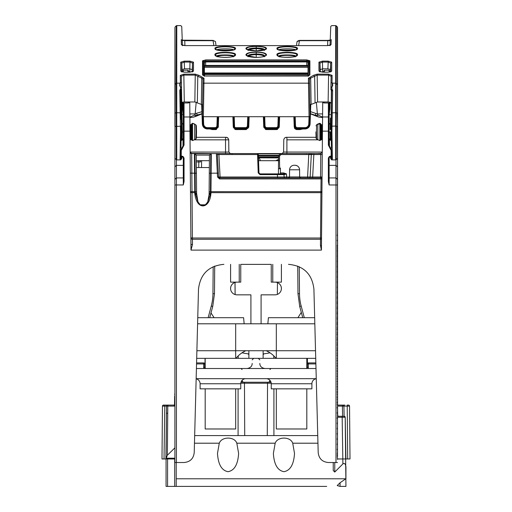 <?xml version="1.0" encoding="UTF-8"?>
<svg xmlns="http://www.w3.org/2000/svg" width="512" height="512" viewBox="0 0 512 512"><rect width="100%" height="100%" fill="white"/><g stroke="black" fill="none" stroke-linecap="round" stroke-linejoin="round"><path stroke-width="0.77" d="M298.31 293.722L297.978 293.715L299.706 306.419L302.726 317.696M337.542 405.101L337.536 71.162L337.581 404.57L337.325 245.101M177.12 462.515L184.058 462.515C190.112 461.952 193.498 458.656 194.221 452.621L198.502 289.088C200.314 274.003 208.774 265.76 223.898 264.346C208.774 265.754 200.314 274.003 198.502 289.088L194.221 452.621C193.498 458.656 190.112 461.952 184.058 462.515L176.429 462.515L176.429 184.96L174.906 184.998L174.906 462.522L176.429 462.515M184.051 161.613L183.296 161.613M183.296 160.685L184.051 160.685M201.542 167.546L201.594 160.685L208.845 160.685M196.608 194.592L196.314 160.685L209.402 160.685M205.062 358.349L204.973 368.211L205.062 358.349M235.098 294.56L234.995 282.438L235.098 294.56M307.398 358.349L307.443 363.462M261.082 323.795L261.082 294.835L275.053 294.835A6.349 6.349 0 0 0 277.357 294.4L277.459 282.605M278.406 173.894L278.522 160.685L279.526 160.685L279.571 155.994L281.03 154.534L308.768 154.534L308.768 153.568L312.32 153.568A1.018 1.018 -90 0 0 311.309 154.534L313.843 154.534L313.843 153.568L311.27 153.568M329.133 157.888L329.126 184.96L328.365 181.638L329.126 181.658L329.126 158.003L329.542 157.062L331.322 156.806A0.762 0.762 0 0 0 331.923 156.064A0.762 0.627 0 0 1 331.296 156.678L331.155 156.045L331.923 156.064L331.923 150.496L329.421 145.965L329.107 146.515L328.365 145.075L329.126 145.094L329.133 103.776L329.133 114.637L329.894 108.621L329.894 102.17L329.894 108.621M322.72 101.978L322.714 102.56L324.237 102.97L328.371 102.97L329.133 103.776L329.133 102.035M329.133 72.083L329.133 70.202L324.512 70.202L324.499 72.141M322.714 102.56L321.427 250.118L320.448 245.453A1.018 0.416 -179.5 0 0 321.466 245.05M320.742 153.574L312.448 153.568L320.755 153.574L322.285 152.058L283.61 152.058L282.086 153.568L281.037 153.568L308.768 153.568M322.266 154.528L313.843 154.534L312.666 176.998L312.666 177.958L320.544 177.958L320.544 176.998L322.067 176.954L321.05 177.958A1.018 1.018 -90 0 0 322.061 177.03M320.762 153.574L320.544 176.998L307.59 176.998L307.59 177.958L312.666 177.958M299.648 176.998L307.59 176.998L308.768 154.534L311.309 154.534L310.131 176.998A1.018 1.018 -90 0 1 309.114 177.958L309.114 177.958M281.03 153.568A1.018 1.018 0 0 0 280.307 153.869A1.018 1.018 90 0 1 281.03 153.568L281.03 154.534L280.307 153.869L278.854 155.328L279.571 155.994L278.554 156.038A1.018 1.018 90 0 1 278.854 155.328A1.018 1.018 0 0 0 278.554 156.038L278.515 160.685L279.52 160.685L279.648 167.546L280.41 168.288L280.416 172.934L283.648 172.934L283.648 173.894L280.102 173.894L280.416 172.934M289.504 176.998L286.65 176.998L286.49 173.894L285.261 173.466L284.806 174.125L286.49 173.894L283.987 174.618A0.762 0.762 -90 0 0 283.226 173.894L283.226 173.894A0.762 0.762 90 0 1 283.987 174.618L284.115 176.998L277.517 176.998L277.389 174.618L283.987 174.618L284.115 176.998A1.018 1.018 -90 0 0 285.126 177.958L286.65 177.958L286.65 176.998L284.115 176.998A1.018 1.018 90 0 0 285.126 177.958L219.571 177.958L321.05 177.958L320.915 192.659L210.963 192.659L210.963 193.158A0.762 0.32 0.5 0 0 210.426 193.248L209.107 194.4L207.744 201.92M283.648 173.894L284.806 174.125L284.941 174.605M258.381 155.84L258.33 154.304L257.574 154.534L258.214 172.902L258.976 172.915L259.994 173.894L283.226 173.894M258.336 154.547L258.976 172.915L258.547 160.685L275.706 160.685L278.522 159.45L275.699 160.685L258.253 160.685L275.699 160.685L260.454 160.685L258.835 157.126L258.426 157.126L278.534 157.126M258.323 154.304A0.762 0.762 -90 0 0 257.562 153.568L257.574 154.534L218.906 154.534L218.906 153.568L257.562 153.568A0.762 0.762 -90 0 1 258.33 154.304L257.562 153.568M315.667 153.568L294.579 153.568M296.819 153.568L317.344 153.568M286.906 153.568L286.899 139.827C282.79 139.795 282.79 139.795 286.899 139.827L286.899 137.312L286.259 137.312L316.058 137.312L286.381 137.299L316.058 137.299M288.563 264.346L288.518 264.346C303.648 265.754 312.115 274.003 313.914 289.088L318.195 452.621C318.918 458.656 322.304 461.952 328.352 462.515L335.309 462.515M209.114 193.293L209.107 194.4L210.266 194.554L207.853 201.722L205.517 204.8L200.192 204.8L197.862 201.728L195.29 193.248A0.762 0.32 -0.5 0 0 194.752 193.158L194.746 192.659L192.013 192.659L191.667 153.568L194.406 153.568A0.762 0.762 79.6 0 1 194.938 153.786L196.269 155.098L209.453 155.098L209.114 193.293L210.426 192.749L210.266 194.554L210.822 194.534C209.325 208.877 197.19 210.464 194.893 194.534L196.608 194.4L195.29 193.248L195.283 191.68L194.746 191.674L194.746 192.659A0.762 0.32 179.5 0 1 195.283 192.749L196.595 193.293L196.269 155.098L194.938 153.792L195.117 173.19L194.579 173.19L194.4 153.568L211.315 153.568L211.13 173.184L209.293 173.229M218.906 153.568L211.315 153.568A0.762 0.762 -90 0 0 210.778 153.792L210.426 192.749A0.762 0.32 -179.5 0 1 210.963 192.659L210.97 191.674L209.126 191.712M197.952 201.894L196.595 193.293M175.648 462.515L176.781 462.515L175.648 462.515M174.912 158.112L174.906 184.998M337.51 239.43L337.517 168.691L337.51 239.43M337.51 456.576L337.517 230.829M337.517 228.23L337.51 245.504M337.51 246.605L337.51 249.536M337.51 451.776L337.261 454.278M337.517 109.043L337.517 159.955L337.517 109.043M337.517 106.054L337.517 106.771M337.517 102.803L337.517 155.501L337.517 102.803M335.648 462.515L336.749 462.515M328.352 462.515L337.51 462.522M335.987 462.515L335.994 159.814M176.435 159.814L176.435 165.376L183.29 165.376L183.296 158.003L183.29 184.96L184.051 181.638L183.29 181.658L183.296 170.944M188.186 101.978L188.192 102.97L184.058 102.97L184.051 116.979A0.762 0.73 180 0 0 183.29 117.709L183.29 145.094L184.051 145.075L181.261 150.477L180.493 150.496L180.493 156.064L181.261 156.045L181.126 156.678A0.762 0.627 0 0 1 180.493 156.064L180.493 156.064A0.762 0.762 0 0 0 181.094 156.806L182.874 157.062L183.29 158.003L183.002 156.429L181.261 156.045L181.261 150.477M190.938 243.846L190.989 250.118L192.461 244.57A1.523 0.736 -0.5 0 1 190.938 243.846L189.907 124.851M329.107 146.515L331.155 150.477L331.923 150.496M329.126 158.003L328.365 157.984L329.414 156.429L329.126 158.003M329.126 139.027L329.126 138.266L329.421 139.405A0.506 0.416 0 0 1 329.126 139.027L329.421 145.965L329.421 139.405L331.315 140.8M322.989 71.718L322.982 72.141L322.989 71.718M329.126 138.477L329.126 139.117M330.445 114.637L329.133 114.637L329.133 124.742M329.126 125.376L329.126 138.291M331.309 140.416L329.421 138.739M174.912 166.835L176.435 165.376L176.429 184.96L183.29 184.96M228.845 153.568L231.034 153.568A1.018 0.966 -90 0 0 231.034 153.568L229.005 153.568M191.661 153.568A1.523 1.523 90 0 1 190.144 152.058L191.667 153.568A1.523 1.523 -100.7 0 1 190.144 152.058L226.406 152.077M209.504 153.568L190.931 153.382M223.789 153.568L210.733 153.568M215.603 153.568L205.734 153.568M213.914 153.568L222.867 153.568M192.435 153.568L211.424 153.568A0.762 0.762 -90 0 0 211.418 153.568L216.365 153.568L217.542 177.018L218.56 176.998L217.382 154.534A1.018 1.018 -90 0 0 216.371 153.568L222.662 153.568M219.571 178.944L219.571 177.958L218.56 176.998A1.018 1.018 90 0 0 219.571 177.958A1.018 1.018 90 0 1 219.571 177.958L219.571 178.944L217.542 177.018M216.365 153.568A1.018 1.018 90 0 1 217.382 154.534L218.906 154.534L220.083 176.998L218.56 176.998L217.382 154.534M288.486 177.958A1.018 1.018 -90 0 0 289.504 176.954L288.486 177.958L300.666 177.958L288.934 177.958M277.517 177.958L277.517 176.998L220.083 176.998L220.083 177.958M192.461 244.57L192.41 238.022L320.518 238.022A1.018 0.429 -179.5 0 0 321.53 237.619M321.926 192.269A1.018 0.429 0.5 0 1 320.915 192.659L320.448 245.453M189.901 124.608L190.042 140.864L190.029 139.034L190.733 139.021L190.022 139.027M192.742 153.568L191.098 153.459M228.723 139.808L228.832 152.051L226.534 152.077M225.542 153.568L225.542 139.827C229.626 139.827 229.626 139.827 225.542 139.84L194.682 139.827M225.542 139.827L225.542 137.312L226.182 137.312L196.365 137.312L225.581 137.299M209.338 167.546L196.371 167.546M212.742 306.419L214.477 293.715L212.742 306.419L209.722 317.696L212.742 306.419L211.27 306.042L208.147 317.696M187.936 72.141L187.917 70.202L183.296 70.202L183.296 72.083M184.058 102.97L183.296 103.776L183.29 117.709L183.296 102.035M188.192 102.97L189.709 102.56L189.709 101.978M184.051 181.638L184.051 157.984L183.29 158.003M183.309 146.515L182.995 145.965L180.493 150.496L180.493 156.064M189.952 131.149L183.29 131.168L183.29 145.094L182.995 145.965L182.995 139.405L181.101 140.806M183.29 138.278L182.995 139.405A0.506 0.416 0 0 0 183.29 139.053M182.534 108.627L182.534 102.17L182.534 108.621L183.296 114.637L181.978 114.637M300.666 177.958A1.018 1.018 90 0 1 299.648 176.954L300.666 177.958M295.014 165.261A4.576 4.576 90 0 1 299.584 169.792C299.29 167.04 297.766 165.53 295.014 165.261L294.138 165.261A4.576 4.576 -90 0 0 289.568 169.792L289.504 176.954L299.648 176.954L299.584 169.792L289.568 169.792M321.184 153.37L317.44 153.568M283.61 152.032L283.782 139.802M321.03 153.446L319.686 153.568M194.304 153.568L194.79 153.747M337.254 444.723L337.261 443.821M337.254 439.494L337.261 438.592M337.254 434.266L337.261 433.357M337.254 429.037L337.261 428.128M337.254 423.808L337.261 422.899M337.254 418.579L337.261 417.67M337.254 413.35L337.261 412.442M337.254 408.122L337.261 407.213M337.254 402.893L337.261 401.984M337.254 397.664L337.261 396.755M337.254 392.435L337.261 391.526M337.254 387.206L337.261 386.298M337.254 381.978L337.261 381.075M337.254 376.749L337.261 375.846M337.254 371.526L337.261 370.618M337.254 366.298L337.261 365.389M337.254 361.069L337.261 360.166M337.254 355.846L337.261 354.938M337.254 350.618L337.261 349.709M337.254 345.389L337.261 344.486M337.254 340.166L337.261 339.258M337.254 334.938L337.261 334.035M337.254 329.715L337.261 328.813M337.254 324.493L337.261 323.584M337.254 319.264L337.261 318.362M337.254 314.042L337.261 313.133M337.254 308.819L337.261 307.91M337.254 303.59L337.261 302.688M337.254 298.368L337.261 297.466M337.254 293.146L337.267 292.243M337.254 287.923L337.267 287.014M337.254 282.701L337.267 281.792M337.254 277.478L337.267 276.57M337.254 272.256L337.267 271.347M337.254 267.034L337.267 266.125M337.254 261.811L337.267 260.902M337.254 256.589L337.267 255.68M337.254 251.366L337.267 250.464M337.254 246.144L337.267 245.242M337.254 240.922L337.267 240.019M337.254 235.699L337.267 234.797M337.254 449.958L337.261 449.05M337.51 459.469L337.254 455.187M183.29 181.658L183.296 171.072A1.018 0.979 180 0 0 183.296 171.002M279.68 168.525L279.661 167.546L279.68 168.525L280.41 168.525M258.547 160.691L278.522 160.691L258.547 160.691L278.522 160.685L275.744 160.685L278.522 159.469L275.75 160.678M278.547 157.126L258.426 157.126L278.547 157.12M275.706 160.685L276.973 160.346L275.706 160.685M258.451 157.824L278.541 157.888M201.594 160.685A1.267 1.267 -90 0 0 200.32 161.946L200.32 162.029M337.555 71.11L337.568 405.088L337.53 71.085M230.765 287.002L230.592 288.48A6.349 6.349 0 0 0 236.947 294.835A6.349 6.349 0 0 1 235.13 294.566L235.027 282.426M189.914 119.091L189.971 124.851M189.965 124.851L189.92 119.328M240.755 264.378L271.245 264.378L240.755 264.384M337.325 245.984L337.574 400.41M337.574 106.784L337.574 106.067M281.069 153.568L282.387 153.542M230.054 153.542L231.45 153.568M228.87 152.019L228.723 139.789M337.325 250.227L337.325 251.117M337.325 255.36L337.325 256.243M337.325 260.486L337.325 261.376M337.325 266.502L337.325 265.619M337.325 270.746L337.325 271.635M337.325 275.878L337.325 276.762M337.325 281.005L337.325 281.894M337.325 287.021L337.325 286.138M337.325 292.154L337.325 291.264M337.325 296.397L337.325 297.28M337.325 302.413L337.325 301.523M337.325 307.539L337.325 306.656M337.325 312.672L337.325 311.782M337.325 317.805L337.325 316.915M337.325 322.042L337.325 322.931M337.325 327.174L337.325 328.064M337.325 333.19L337.325 332.301M337.325 337.434L337.325 338.323M337.325 342.56L337.325 343.45M337.325 347.693L337.325 348.582M337.325 353.709L337.325 352.826M337.325 357.952L337.325 358.842M337.325 363.968L337.325 363.085M337.325 369.101L337.325 368.211M337.325 373.344L337.325 374.234M337.325 378.47L337.325 379.36M337.325 384.493L337.325 383.603M337.325 388.736L337.325 389.619M337.325 393.862L337.325 394.752M337.325 398.995L337.325 399.885M337.325 404.122L337.325 405.011M316.083 138.182L316.589 139.117L319.808 140.576M322.394 139.021L321.69 139.014L322.394 139.034M320.64 140.128L321.69 139.014L319.885 140.589L316.589 139.104L316.077 138.176L315.917 131.936L316.422 131.93L316.589 124.768L316.083 125.709M322.515 124.858L321.69 124.864L322.515 124.845M319.667 123.328L317.818 124.013L319.898 123.29L321.69 124.858L321.69 139.014M330.298 123.219L330.387 118.106A3.302 3.302 175 0 0 330.611 118.022L330.387 118.099M330.912 87.821L331.117 76.307A1.018 0.96 1 0 1 332.109 75.366L332.032 82.624L330.995 83.098M330.579 156.973L330.605 158.432L331.629 159.885L330.605 158.432L331.622 159.379L332.384 159.034L331.923 131.91L332.64 90.278L331.898 89.037L331.104 89.76M331.296 156.813L331.328 158.586L331.866 159.328M331.085 158.637L331.622 158.304L332.384 159.034M332.134 89.235L331.597 89.824L331.155 131.91L331.923 131.91M331.162 131.93L330.342 131.93L330.496 139.699M331.354 89.632L331.002 139.328L330.246 138.605L330.278 139.475M328.621 131.93L330.125 131.93L330.246 138.605M330.406 129.581L330.298 123.213L328.755 124.794M332.64 90.278A0.762 0.582 -179 0 0 331.878 90.848M331.296 139.853L331.002 139.328L331.008 139.981M331.93 86.528L330.912 87.878L330.88 89.754L331.898 89.037L331.93 86.528L332.685 85.946L332.685 84.224L332.032 82.624M309.408 79.206L309.6 90.368L309.421 79.2A1.018 0.96 179 0 0 308.416 78.266L309.043 116.71L310.054 116.371L309.408 79.206L310.675 78.112L317.158 75.085L328.602 75.085L331.117 76.307M309.85 104.883L317.587 101.978L328.128 101.978L328.602 74.138L332.109 75.36M328.602 74.138L317.158 74.138L313.632 75.264L310.182 77.171L310.675 78.112L311.091 104.282M315.072 102.586L314.643 76.211L313.632 75.264M308.41 78.266L310.182 77.171M328.128 101.978L330.637 102.566M202.573 104.883L194.842 101.978L184.294 101.978L182.445 102.195L181.715 103.098M182.016 117.107L181.306 76.307L183.827 75.085L195.264 75.085L201.754 78.112L203.014 79.206L202.362 116.371L203.373 116.71L309.043 116.71M317.587 101.978L317.158 74.138M330.714 103.091L329.702 102.125M183.802 131.93L182.291 131.93L181.504 87.878L179.738 85.946L179.738 84.224L180.39 82.624L180.314 75.36L183.827 74.138L195.264 74.138L194.842 101.978M201.331 104.282L201.754 78.112L202.246 77.171L198.79 75.264L195.264 74.138M202.246 77.171L204.013 78.266L203.373 116.71M203.61 75.654L205.651 75.962L203.584 75.648L203.027 75.11L203.027 60.922L205.658 59.93L306.778 59.93L309.901 60.794L309.894 74.989L306.771 76.019L205.651 76.019L202.534 74.989A1.018 0.96 0 0 1 203.027 75.11L204.09 75.802M205.658 59.93L202.534 60.794A1.018 0.979 0 0 1 203.027 60.922L203.904 61.382L203.859 75.437L204.397 76.326M189.978 61.133L184.243 61.133L180.736 62.163L180.73 71.021L184.333 72.192L189.882 72.192L193.485 71.021L192.474 71.942L192.474 63.091L189.978 62.061L189.978 61.133L193.485 62.163L192.474 63.091L192.192 71.821M235.437 54.886C237.459 51.482 212.992 51.482 215.014 54.886C214.298 58.15 236.147 58.15 235.437 54.886L234.374 55.718C233.926 57.389 220.538 58.419 216.07 55.718L215.731 55.168C213.869 51.994 236.582 51.994 234.714 55.168L233.741 56.115M298.042 40.73L299.469 40.685L297.03 41.638L296.512 45.587L297.03 41.638M298.624 45.587L299.469 40.685L327.776 40.685L330.221 40.186M330.106 45.331A1.018 0.998 2.1 0 1 331.04 44.755L331.264 39.654M331.04 44.755L327.539 45.606L184.902 45.606L181.408 44.755L181.254 39.654M182.253 40.179L213.05 40.384L215.488 41.638L216.006 45.587L215.488 41.638M256.224 50.938C262.406 50.746 265.843 49.99 266.534 48.666C266.592 47.232 263.162 46.406 256.224 46.182C249.286 46.406 245.85 47.232 245.914 48.666C246.598 49.99 250.035 50.746 256.224 50.938L256.224 50.938M318.944 62.163L319.962 63.091L322.458 62.061L322.458 61.133L318.944 62.163L318.944 71.021L322.547 72.192L328.096 72.192L331.699 71.021L330.682 71.942L330.682 63.091L331.699 62.163L328.192 61.133L328.192 62.061L330.682 63.091L330.406 70.272M245.907 54.88C246.272 53.114 249.709 52.16 256.224 52.026C262.714 52.147 266.15 53.101 266.534 54.88C265.83 56.365 262.387 57.216 256.218 57.427L256.218 57.427C250.048 57.216 246.611 56.365 245.907 54.88L246.554 55.098C246.656 53.35 249.882 52.397 256.224 52.23L256.224 52.026M277.005 54.886C276.288 58.15 298.138 58.15 297.427 54.886C299.45 51.482 274.982 51.482 277.005 54.886L277.722 55.168C275.859 51.994 298.573 51.994 296.71 55.168L296.371 55.718C298.298 57.171 277.696 58.253 278.061 55.718L278.701 56.115M277.011 48.672C276.282 51.578 298.157 51.578 297.427 48.672C299.315 45.677 275.123 45.677 277.011 48.672L277.728 48.954C276.742 46.118 297.619 46.099 296.704 48.954L296.448 49.382C295.066 50.336 291.834 50.854 286.752 50.931C281.152 50.637 278.234 50.118 277.99 49.382L278.47 49.677M215.021 48.672C214.285 51.578 236.166 51.578 235.43 48.672C237.318 45.677 213.133 45.677 215.021 48.672L215.738 48.954C214.784 46.099 235.75 46.125 234.714 48.954L234.451 49.382C234.362 50.925 218.982 51.77 216 49.382L216.48 49.683M337.574 77.286L337.574 158.79L337.574 77.286M322.586 117.133L317.466 114.778L317.389 113.92L322.611 113.92M322.579 117.555L319.36 117.184L311.213 114.17M317.466 114.778L317.53 115.526L315.36 115.264L315.814 113.459L310.528 111.648M310.451 113.683L315.36 115.264L310.451 113.766M201.914 111.706L195.187 113.677L195.027 115.526L201.984 113.734M195.027 115.526L195.091 114.778L189.901 117.158M201.344 114.163L193.197 117.184L189.907 117.562M195.149 116.64L201.587 114.042L197.197 115.264L196.742 113.459M195.187 113.677L196.198 102.099M195.091 114.778L195.872 105.856M315.814 113.459L317.37 113.677L316.403 102.694M189.869 113.92L195.168 113.92M319.36 117.184L317.408 116.64M194.298 116.922L193.197 117.184M317.389 113.92L316.685 105.856M317.37 113.677L317.53 115.526M218.285 127.123L215.744 129.581L218.285 127.123L218.643 116.71L218.138 127.123M248.768 127.123L246.234 129.581L248.768 127.123L249.133 116.71L248.544 127.123M279.258 127.123L276.717 129.581L279.258 127.123L279.622 116.71L279.034 127.123M181.773 27.277L182.266 40.621A1.018 0.998 -2.1 0 0 182.24 40.41M318.944 71.021L319.955 71.942L319.962 63.091L320.243 69.574L322.765 68.832L327.898 68.832L330.406 69.581M322.637 72.141L322.458 62.061L328.192 62.061L327.898 68.832M320.243 69.594L320.237 71.821M182.029 70.694L182.029 71.821L182.029 69.581L184.538 68.832L184.243 62.061L181.754 63.091L182.029 69.581M192.192 69.587L189.67 68.832L184.538 68.832M184.243 61.133L184.243 62.061L189.978 62.061L189.798 72.141M180.736 62.163L181.754 63.091L181.747 71.942L180.73 71.021M179.782 90.278A0.762 0.582 -1 0 1 180.538 90.848L180.819 89.824L181.542 89.754L180.525 89.037L179.782 90.278L180.493 131.91L180.038 159.034L180.8 159.379L180.787 159.885L181.811 158.432L181.837 156.973M181.062 89.632L180.525 89.037L180.486 86.528M180.39 82.624L181.427 83.098M182.144 139.475L182.291 131.93L181.965 138.918L181.421 139.328L181.555 131.93L182.08 131.93L182.234 129.574L182.125 123.213L182.234 129.574M189.901 124.851L191.386 124.461L191.386 139.411L192.531 140.589L195.827 139.104L196.339 138.176L195.827 139.117L192.614 140.576M183.661 124.794L182.125 123.213M196.339 125.709L196.506 131.942L196.346 125.875L195.827 124.768L196.339 125.709L195.827 124.768L192.531 123.29L191.386 124.461M196.454 133.786A1.018 1.018 -5 0 0 196.461 133.76L196.346 138.054M191.386 139.411L190.726 139.014L191.776 140.115M196.339 138.189L196.461 133.754A1.018 1.018 -5 0 0 196.461 133.754L196.339 138.182L196.506 131.936L196.339 138.182L196.506 131.936L195.994 131.93L195.827 139.104M195.84 125.133L195.994 131.93M192.55 140.582L192.55 123.29M192.755 123.328L194.605 124.013L194.605 139.872M196.422 135.008L195.917 135.373L196.422 135.008M196.422 128.89L196.461 130.144L196.422 128.89L195.917 128.531L196.422 128.89M179.994 83.162L176.749 83.162A0.762 0.717 180 0 0 176.211 83.373L176.243 25.824L176.781 25.6L176.749 112.717L180.928 112.864L180.538 90.848L181.555 131.93L180.819 89.824L180.282 89.235M181.414 139.981L181.421 139.328L181.12 139.853L181.107 140.685M181.619 156.922L181.594 158.432L180.8 158.304L180.038 159.034M181.12 156.813L181.094 158.586L180.55 159.328M181.818 158.093L181.811 158.432M182.726 102.125L181.722 102.925M181.766 102.694L181.306 76.307A1.018 0.96 179 0 0 180.314 75.366M197.35 102.586L197.779 76.211L198.79 75.264M202.88 87.072L203.014 79.206A1.018 0.96 1 0 1 204.013 78.266M182.176 138.605L181.92 139.699M174.938 27.546L174.906 126.438L181.158 126.202L180.973 148.211L181.261 131.91L180.493 131.91M180.8 158.304L180.826 156.691L180.8 158.304M308.045 74.509L204.39 74.509L204.384 75.866M309.03 116.71L308.768 124.045A3.75 3.75 -2.3 0 1 305.018 127.648L296.742 127.648L295.539 126.496L295.194 116.71M278.214 116.71L277.875 126.496L276.666 127.648L266.259 127.648L265.05 126.496L264.71 116.71M294.656 116.71L295.002 126.515L296.742 128.186L305.011 128.186A4.294 4.294 177.7 0 0 309.312 124.064L308.768 124.045M310.56 104.397L309.869 124.07C309.51 126.918 307.891 128.48 305.011 128.768L296.749 128.768L294.445 126.701M294.406 126.528L294.086 116.71M293.862 116.71L294.214 126.662L296.749 128.979L305.011 128.979L305.011 127.648M279.328 116.71L279.206 126.522L276.666 128.986L278.509 128.186L278.982 127.488L279.552 116.71L279.206 126.528M264.166 116.71L264.512 126.515L266.259 128.186L276.666 128.186L278.413 126.515L278.982 126.528L276.666 128.768L266.259 128.768L263.949 126.662M263.373 116.71L263.725 126.662L266.259 128.979L276.666 128.979L276.666 127.648M248.838 116.71L248.717 126.522L246.182 128.986L248.032 128.179L248.493 127.494L249.062 116.71L248.717 126.528M233.683 116.71L234.022 126.515A1.747 1.747 -177 0 0 235.77 128.186L246.176 128.186L247.923 126.515L248.493 126.528L246.176 128.768L235.77 128.768L233.466 126.694M232.89 116.71L233.235 126.662L235.77 128.979L246.176 128.979L246.176 127.648L235.77 127.648A1.21 1.21 3 0 1 234.56 126.496L234.221 116.71M218.349 116.71L218.227 126.528L215.693 128.986L218.227 126.528L218.573 116.71L218.227 126.528M202.867 116.666L203.13 124.064A4.294 4.294 -177.2 0 0 207.424 128.186L215.693 128.186L217.434 126.515L218.01 126.528L215.693 128.768L207.424 128.768C204.576 128.506 202.957 126.944 202.573 124.077L201.882 104.403M233.107 116.71L233.453 126.528L234.56 126.496M216.461 128.864L206.854 128.947L215.693 128.979L215.693 127.648L207.418 127.648A3.757 3.75 2.8 0 1 203.667 124.051L203.405 116.71M305.517 128.954L296.749 128.986L296.742 127.648M308.333 75.802L308.57 61.485L308.045 62.336L308.045 76.275L308.045 62.336L306.778 61.946L306.778 65.421L205.658 65.421L204.39 65.818L204.39 74.509M205.658 65.421L205.658 61.946L204.39 62.336L204.384 76.275L203.859 75.437M308.026 76.326L309.402 75.11L308.819 75.654L306.771 76.019M308.045 76.275L308.563 75.437M308.57 61.485L308.026 62.24M306.778 59.93L306.778 61.229L308.531 61.382L309.402 60.922L309.402 75.11A1.018 0.96 180 0 1 309.894 74.989M309.901 60.794A1.018 0.979 180 0 0 309.402 60.922L306.778 60.186L205.658 60.186L205.658 61.946L306.778 61.946L306.778 61.229L205.658 61.229L203.904 61.382L204.41 62.24M204.39 65.818L204.39 62.336L203.866 61.485M306.778 65.421L308.045 65.818M204.384 73.728L308.045 73.728M204.384 72.979L308.045 72.979M204.39 67.302L308.045 67.302M204.39 66.234L308.045 66.234M217.146 56.87C216.045 54.886 234.406 54.886 233.306 56.87M233.6 56.256C234.605 54.496 215.859 54.49 216.851 56.25M217.722 50.118L232.736 50.118M216.851 50.042C216.557 48.435 233.843 48.429 233.6 50.048M264.666 56.134L264.672 56.077C264.493 54.842 261.677 54.118 256.218 53.914C250.765 54.118 247.949 54.842 247.77 56.077L246.554 55.098L247.008 55.693M247.84 56.16L248.128 56.749C248.397 55.514 251.098 54.803 256.218 54.605C261.344 54.803 264.045 55.514 264.307 56.749L265.44 55.686C264.275 56.653 261.197 57.222 256.218 57.395L246.989 55.674M266.534 54.88L265.882 55.098C265.734 53.338 262.515 52.384 256.224 52.23L256.218 57.395M248.134 50.547C248.397 49.466 251.098 48.838 256.224 48.666L256.224 50.912L246.906 49.344L246.566 48.89C246.714 47.373 249.933 46.541 256.224 46.4L256.224 46.182M247.776 49.875C248.288 48.71 251.104 48.077 256.224 47.974L256.224 46.4C262.464 46.528 265.683 47.36 265.882 48.89L265.517 49.363M264.672 49.875C264.205 48.723 261.395 48.09 256.224 47.974L256.224 48.666C261.35 48.838 264.045 49.466 264.307 50.547M279.136 56.87C278.016 54.886 296.397 54.88 295.296 56.87M295.59 56.25C296.582 54.496 277.856 54.496 278.842 56.25M294.726 50.118L279.712 50.118M295.59 50.042C295.974 48.442 278.592 48.422 278.848 50.048M184.915 45.587L184.742 40.685L213.05 40.685L213.894 45.587M184.742 40.403L182.266 40.621L182.426 45.293M182.342 45.331A1.018 0.998 177.9 0 0 181.408 44.755M327.603 45.587L327.776 40.685L330.253 40.621L330.022 45.715L330.752 26.419L331.738 25.6L335.706 25.6L335.674 83.162L332.429 83.162M209.952 128.986L212.326 129.581L210.458 128.986M218.022 127.45L215.744 129.363L212.333 129.363L212.333 128.986M233.293 127.258L235.821 129.581L246.234 129.581L235.821 129.581L233.645 127.834M248.512 127.45L246.234 129.363L235.821 129.363L235.821 128.986M263.776 127.258L266.31 129.363L264.128 127.834M279.002 127.45L276.717 129.363L266.31 129.363L266.31 128.986M294.259 127.123L294.97 128.8L296.8 129.363L294.618 127.834M302.08 128.986L300.211 129.363L296.8 129.363L296.8 128.986M302.618 128.986L300.237 129.581L302.586 128.986M316.077 125.696L316.589 124.768L317.818 124.006L317.818 124.506A5.082 4.461 0 0 1 319.872 123.93L319.872 140.582M316.589 139.104L316.422 131.93M315.872 363.923L307.322 363.936L307.322 367.494L306.304 368.512L307.322 367.494L308.339 367.475L308.058 368.512M326.694 486.4L176.122 486.4M180.518 486.4L261.664 486.4M262.182 486.4L297.587 486.4M174.65 396.186L174.515 405.101L174.906 394.413M174.496 405.101L168.928 405.101M163.475 405.101A1.018 1.018 0 0 0 162.458 406.099A1.018 1.018 0 0 1 163.469 405.101A1.018 1.018 0 0 0 162.458 406.099A1.018 1.018 0 0 1 163.475 405.101A1.018 1.018 0 0 0 162.458 406.106L161.997 458.963L164.314 458.963L161.997 458.963L164.026 458.963L164.774 406.106L164.691 405.101L163.475 405.101A1.018 1.018 0 0 0 162.458 406.106L161.997 458.963L162.458 406.106L166.522 406.106A1.018 1.018 0 0 1 167.539 405.101A1.018 1.018 0 0 0 166.522 406.106A1.018 1.018 0 0 1 167.539 405.101L163.475 405.101L162.541 405.715M342.944 405.101L344.211 405.101M344.858 405.101L342.912 405.101A1.018 1.018 0 0 1 343.923 406.099L344.102 416.275L343.923 406.099L342.4 406.099L342.4 405.101L337.51 405.101M337.523 416.275L342.675 416.275A1.018 0.506 -90 0 0 342.163 417.274L345.21 417.274L345.939 458.963L350.003 458.963L349.542 406.106A1.018 1.018 0 0 0 348.525 405.101A1.018 1.018 0 0 1 349.542 406.106A1.018 1.018 0 0 0 348.525 405.101A1.018 1.018 0 0 1 349.542 406.106A1.018 1.018 0 0 0 348.525 405.101L347.136 405.101L347.226 406.106L343.923 406.106A1.018 1.018 0 0 0 342.912 405.101M174.906 405.101L167.539 405.101A1.018 1.018 0 0 0 166.522 406.106L166.061 458.963L167.584 458.963L167.584 486.4L182.195 486.4M169.056 405.101L167.539 405.101A1.018 1.018 0 0 0 166.522 406.106L164.774 406.106L166.522 406.106A1.018 1.018 0 0 1 167.539 405.101M176.224 462.515L176.224 486.4M236.826 443.206L238.618 453.395C237.946 464.429 234.426 470.528 228.051 471.693C221.683 470.528 218.163 464.429 217.491 453.395L219.277 443.206C221.702 436.358 234.573 436.422 236.826 443.206L275.174 443.206C277.594 436.358 290.47 436.422 292.723 443.206L294.509 453.395C293.837 464.429 290.317 470.528 283.949 471.693C277.574 470.528 274.054 464.429 273.382 453.395L275.174 443.206M166.061 458.701L167.36 455.238L174.906 447.827M340.077 482.752L340.058 486.4L337.216 485.562L340.07 482.752L345.939 478.707L345.939 466.976C345.434 463.75 344.416 462.733 342.893 463.923L334.758 472.058L333.235 470.528L333.235 462.515L333.235 470.534M307.322 364.045L307.322 363.936A1.018 1.018 55.2 0 1 308.339 362.925L315.846 362.925L308.339 362.925L308.339 367.475M273.914 435.584L194.669 435.584L273.914 435.584L273.914 388.838M271.008 382.234L242.598 382.234M247.642 382.234L240.992 382.234M240.781 383.232L271.219 383.232M204.678 364.045L204.678 367.494L205.696 368.512L204.678 367.494L204.678 363.936L204.678 367.494L203.661 367.475L203.661 362.925L196.57 362.925L203.661 362.925A1.018 1.018 0 0 1 204.678 363.936A1.018 1.018 -59 0 0 203.661 362.925A1.018 1.018 0 0 1 204.678 363.936L196.544 363.923M204.698 367.706L204.954 368.192M174.515 405.101L174.515 405.101A1.018 0.506 90 0 0 174.003 406.106L174.906 405.811M174.682 394.406A1.018 1.018 0 0 1 174.906 393.792A1.018 1.018 0 0 0 174.682 394.406A1.018 1.018 0 0 1 174.906 393.792A1.018 1.018 0 0 0 174.682 394.406A1.018 1.018 0 0 1 174.906 393.792A1.018 1.018 0 0 0 174.682 394.406M342.675 416.275L344.198 416.275A1.018 1.018 0 0 1 345.21 417.274L344.198 416.275L342.579 416.275L342.4 406.099L337.523 406.099M340.058 486.4L345.939 486.4L345.21 417.274L345.939 458.963L337.523 458.963M337.99 415.987L338.701 416.275A1.018 1.018 0 0 1 337.683 415.277L337.523 415.283M337.683 415.277L337.523 406.054M168.819 486.4L166.061 486.4L166.061 458.963L166.061 486.4M345.139 416.909A1.018 1.018 0 0 0 344.909 416.57M164.826 458.963L165.485 458.963M165.914 458.963L166.522 406.106L167.789 406.106L167.36 455.238M166.074 458.963L164.026 458.963M161.997 458.963L162.458 406.106M166.458 413.306L167.475 413.229M174.906 458.963L166.061 458.963M315.725 358.349L196.691 358.349M314.822 323.808A5.082 5.082 0 0 0 314.438 323.795L276.326 323.795L276.326 358.349M276.326 323.795L197.594 323.795M235.674 358.349L235.674 350.726L315.526 350.726M196.89 350.726L235.674 350.726L235.674 323.795M276 358.349A25.408 25.408 0 0 0 266.157 350.726M245.843 350.726A25.408 25.408 0 0 0 236 358.349M315.994 368.512L196.422 368.512M316.256 378.675L196.154 378.675M245.837 378.675A5.082 5.082 0 0 0 240.755 383.757L240.755 388.838L200.102 388.838L200.102 383.757A5.082 5.082 0 0 0 196.154 378.803M316.262 378.726A5.082 5.082 0 0 0 311.898 383.757L311.898 388.838L271.245 388.838L271.245 383.757A5.082 5.082 0 0 0 266.163 378.675M267.853 323.795L268.397 317.696L267.853 323.795M314.662 317.696L268.397 317.696M276.326 388.838L276.326 428.979L306.816 428.979L306.816 388.838M243.603 317.696L244.147 323.795L243.603 317.696L197.754 317.696M205.184 388.838L205.184 428.979L235.674 428.979L235.674 388.838M230.592 288.48A6.349 6.349 0 0 1 236.947 282.131L235.571 282.278M234.317 282.701L233.446 283.174M233.12 283.411L232.051 284.429M231.974 284.525L231.251 285.658M236.947 294.835L250.918 294.835L250.918 323.795M247.987 353.805A11.43 11.43 0 0 0 248.883 354.598M263.117 354.598A11.43 11.43 0 0 0 264.013 353.805M275.053 294.835A6.349 6.349 0 0 0 281.408 288.48L281.229 286.995M280.73 285.626L279.91 284.384M279.891 284.358L278.829 283.373M278.586 283.2L277.632 282.675M276.39 282.272L275.053 282.131A6.349 6.349 0 0 1 281.408 288.48M205.184 358.349L205.184 368.512M240.755 264.346L240.755 282.131L230.592 282.131L230.592 264.346M239.232 264.346L239.232 282.131M271.245 264.346L271.245 282.131L281.408 282.131L281.408 264.346M272.768 282.131L272.768 264.346M306.816 358.349L306.816 368.512M273.786 358.349L273.786 355.872M238.214 355.872L238.214 358.349M269.99 352.806A67.072 67.072 0 0 1 263.117 353.907M248.883 353.907A67.072 67.072 0 0 1 242.01 352.806M297.978 293.715L297.734 266.08L297.978 293.715L299.501 293.715L299.264 266.733M304.301 317.696L301.178 306.042A49.293 49.293 0.2 0 1 299.501 293.715M204.678 364.858L205.005 364.858M280.41 168.742L278.451 168.742M329.894 71.962L329.133 70.202M329.594 110.803L329.594 102.106M329.6 72.019L329.6 70.669M285.261 173.466L283.648 172.934M258.214 172.902L259.994 174.618L259.994 173.894M258.547 160.685L258.387 156.019L278.554 156.045M321.933 191.648L210.97 191.674L211.13 173.184L218.355 173.171L217.395 154.739M209.453 155.098L210.778 153.786L194.938 153.792M196.422 173.235L195.117 173.19L195.283 191.68L196.582 191.712M190.035 139.034L190.323 173.152L194.579 173.19L194.746 191.674L190.483 191.635L190.886 237.894A1.523 1.395 -0.5 0 0 192.41 239.277L320.512 239.277A1.018 0.928 -179.5 0 0 321.523 238.394M194.752 193.158L194.893 194.534M196.314 160.685L196.269 155.098M337.51 184.998L329.126 184.96M184.051 157.984L183.002 156.429M189.83 116.979L184.051 116.979L184.051 145.075M321.427 250.118L190.989 250.118M328.365 145.075L328.365 131.149L322.464 131.149M329.414 156.429L331.155 156.045L331.155 150.477M328.365 181.638L328.365 157.984M329.126 131.168L328.365 131.149L328.371 102.97M329.126 117.709A0.762 0.73 180 0 0 328.365 116.979L322.586 116.979M324.237 102.97L324.243 101.978M337.51 179.373L335.987 177.926L329.126 177.926M329.133 165.376L335.987 165.376L337.517 166.835M174.906 179.373L176.429 177.926L183.29 177.926M210.822 194.534L210.963 193.158M190.88 237.395A1.523 0.646 -0.5 0 0 192.41 238.022L192.013 192.659A1.523 0.646 -0.5 0 1 190.49 192.026M322.042 178.918L219.674 178.944M277.389 173.894L277.389 174.618L259.994 174.618M190.323 173.152L190.483 191.635M191.616 139.827L190.042 139.827M213.184 266.714L212.947 293.715A49.293 49.293 1.1 0 1 211.27 306.042M214.714 266.067L214.477 293.715L214.714 266.067M212.947 293.715L214.477 293.715M183.29 131.168L183.29 117.709M182.534 71.411L182.835 70.669L182.835 72.019M182.829 102.106L182.829 110.803M322.387 139.827L320.806 139.827M317.734 139.827L286.899 139.827M308.768 153.792L311.686 153.792M196.326 161.946L198.797 161.946L198.797 160.685M198.746 167.546L198.797 161.946L200.32 161.946M301.178 306.042L299.706 306.419M235.13 294.566L235.021 282.426M232.166 153.837L231.45 153.542A1.018 1.018 163.7 0 1 231.693 153.568M257.683 153.581L280.787 153.581M280.448 153.754A1.018 1.018 163.7 0 1 281.069 153.542L280.352 153.837M258.362 155.334L278.842 155.334M280.301 153.875L258.176 153.875M331.603 159.885L335.674 159.885L335.667 126.054L331.258 126.202M331.155 131.91L331.443 148.211M331.597 156.691L331.622 158.304M330.829 158.432L330.803 156.922M335.674 159.885L336.211 159.661L336.211 126.099L335.667 126.054L335.667 112.717L331.488 112.864M337.51 158.016L337.286 126.323L336.211 126.099L336.211 112.768L335.667 112.717L335.674 83.162A0.762 0.717 0 0 1 336.211 83.373L336.211 112.768L337.286 112.992L337.51 126.438M332.198 86.458L332.198 82.816M309.491 84.096A1.018 0.954 179 0 0 308.454 83.162L203.962 83.162A1.018 0.954 1 0 0 202.931 84.096M309.6 90.368L309.747 98.701M337.51 113.107L337.318 26.899L336.243 25.824L336.211 83.373L337.286 84.384A0.762 0.717 0 0 1 337.51 84.89M202.534 74.995L202.534 60.794M193.485 71.021L193.491 62.163M327.776 40.403L299.469 40.403M331.699 71.021L331.699 62.163M322.458 61.133L328.192 61.133M337.427 71.36L337.574 158.675M317.498 115.206L318.099 115.117M194.458 115.117L195.053 115.206M212.307 129.581L209.92 128.986L212.307 129.581L215.744 129.581L212.326 129.581M277.491 129.459L266.31 129.581L276.717 129.581L276.717 128.986M302.541 129.024L300.237 129.581L296.8 129.581L300.211 129.581L300.205 128.986M265.306 49.357L256.224 50.912M309.568 116.659L309.312 124.064L310.093 124.07L310.784 104.339M201.651 104.339L202.349 124.07L203.667 124.045M175.13 158.579L176.749 159.885L176.749 112.717L176.205 112.768L176.211 83.373L175.13 84.384L174.906 158.042M174.906 126.438L174.906 113.107L176.205 112.768L176.211 159.661M175.13 84.384A0.762 0.717 180 0 0 174.912 84.89L174.944 27.36L175.13 84.384M181.043 119.456L180.928 112.864M180.224 86.458L180.224 82.816M179.738 85.965L179.738 84.224M190.726 139.014L190.726 124.864M191.814 140.192L191.814 123.686M182.01 129.581L181.318 89.76M181.242 132.915L181.12 139.853M184.294 101.978L183.827 74.138M202.445 104.659L202.528 106.957M247.731 116.71L247.386 126.496L246.176 127.648M217.242 116.71L216.896 126.496L215.693 127.648M309.894 107.328L309.99 104.653M305.011 128.979L305.613 128.947C308.301 128.416 309.792 126.79 310.093 124.07C309.715 127.059 308.019 128.698 305.011 128.979L304.986 128.986M277.44 128.864L266.259 128.986L266.259 127.648M265.05 126.496L263.942 126.528L263.597 116.71M246.182 128.986L235.77 128.986L235.77 127.648M207.424 127.648L207.424 128.979C204.416 128.698 202.72 127.059 202.349 124.07C202.643 126.797 204.141 128.422 206.835 128.947M217.779 116.71L217.434 126.515L216.896 126.496M248.269 116.71L247.923 126.515L247.386 126.496M278.758 116.71L278.413 126.515L277.875 126.496M294.432 126.528L295.539 126.496M206.829 128.947L207.424 128.979M297.037 128.986L295.782 128.794M266.259 128.986L265.306 128.8M235.77 128.986L234.816 128.8M205.651 76.019L306.758 75.981M308.749 75.68L205.651 75.962M216.71 56.115L215.014 54.886M233.978 49.677L235.43 48.672M264.851 49.728L266.534 48.666M247.597 49.728L245.914 48.666M295.731 56.115L297.427 54.886M295.962 49.677L297.427 48.672M330.029 45.715L330.266 45.19L327.539 45.606L184.902 45.606L182.182 45.19L182.419 45.715M216.512 129.459L215.744 129.581L215.744 128.986M246.234 129.581L246.234 128.986M296.8 129.581L295.84 129.395M266.31 129.581L265.344 129.389M321.03 139.411L321.03 124.461M320.602 123.686L320.602 140.192M319.872 123.29L319.872 123.93M317.818 139.872L317.818 124.506M315.917 131.936L316.077 138.182M316.077 125.882L316.582 125.133M219.277 443.206L194.464 443.206M166.112 458.202L174.906 458.202M176.224 478.778L345.869 478.778M317.946 443.206L292.723 443.206M308.339 367.379L308.339 363.923M269.754 380.166L269.734 381.235L270.573 381.235M267.283 435.584L267.546 382.234M244.717 435.584L244.454 382.234M238.086 435.584L238.086 388.838M203.661 367.475L203.942 368.512M241.427 381.235L242.266 381.235L243.277 382.234M194.669 435.584L317.747 435.584M174.003 406.106L167.789 406.106A1.018 0.506 90 0 1 168.301 405.101M342.893 463.923L342.163 417.274L337.523 417.274M334.758 462.515L334.758 472.058M347.686 458.963L347.226 406.106L349.434 406.106M349.542 406.106A1.018 1.018 0 0 0 348.525 405.101M174.701 458.963L174.701 486.4M240.755 383.757L200.102 383.757M311.898 383.757L271.245 383.757M175.667 462.515L176.781 462.515M311.309 154.534L312.32 153.568M306.214 153.747L306.701 153.568M207.853 201.722C204.416 207.014 201.088 207.014 197.862 201.722M324.512 70.202L322.989 71.891M217.914 153.568L216.576 153.568M218.528 176.435L218.355 173.171M228.832 152.077L230.355 153.568L228.877 152.051M228.723 139.827L227.981 138.054L226.182 137.312M182.995 138.739L181.107 140.416M182.835 70.669L183.296 70.202M187.917 70.202L189.446 71.891M283.718 139.802L284.467 138.054L286.259 137.312M210.931 153.747L211.424 153.568M337.51 450.816L337.51 444.275M337.51 445.69L337.51 439.046M337.51 440.557L337.51 433.818M337.51 435.43L337.51 428.589M337.51 430.298L337.51 423.36M337.51 425.171L337.51 418.131M337.51 420.038L337.51 412.902M337.51 414.912L337.51 407.674M337.51 409.779L337.51 402.445M337.51 404.653L337.51 397.216M337.51 399.52L337.51 391.987M337.51 394.394L337.51 386.758M337.51 389.267L337.51 381.53M337.51 384.134L337.51 376.301M337.51 379.008L337.51 371.078M337.51 373.875L337.51 365.85M337.51 368.749L337.51 360.621M337.51 363.616L337.51 355.398M337.51 358.49L337.51 350.17M337.51 353.357L337.51 344.947M337.51 348.23L337.51 339.718M337.51 343.104L337.51 334.496M337.51 337.971L337.51 329.267M337.51 332.845L337.51 324.045M337.51 327.712L337.51 318.822M337.51 322.586L337.51 313.594M337.51 317.453L337.51 308.371M337.51 312.326L337.51 303.149M337.51 307.2L337.51 297.92M337.51 302.067L337.51 292.698M337.51 296.941L337.51 287.475M337.51 291.808L337.51 282.253M337.51 286.682L337.51 277.03M337.51 281.555L337.51 271.808M337.51 276.422L337.51 266.586M337.51 271.296L337.51 261.363M337.51 266.163L337.51 256.141M337.51 261.037L337.51 250.918M337.51 255.91L337.51 245.702M337.51 250.778L337.51 240.48M337.51 244.365L337.51 235.258M337.51 455.949L337.51 449.51M189.76 101.978L189.92 120.218M285.626 137.389L286.374 137.299M228.768 139.789C228.122 138.054 227.251 137.222 226.15 137.299M337.574 233.082L337.581 245.542M337.574 238.285L337.581 250.669M337.574 243.514L337.581 255.802M337.574 248.736L337.581 260.928M337.574 253.965L337.581 266.061M337.574 259.194L337.581 271.187M337.574 264.422L337.581 276.32M337.574 269.645L337.581 281.446M337.574 274.874L337.581 286.579M337.574 280.102L337.581 291.706M337.574 285.331L337.581 296.838M337.574 290.56L337.581 301.965M337.574 295.789L337.581 307.098M337.574 301.018L337.581 312.224M337.574 306.246L337.581 317.357M337.574 311.475L337.581 322.49M337.574 316.704L337.581 327.616M337.574 321.933L337.581 332.749M337.574 327.162L337.581 337.875M337.574 332.39L337.581 343.008M337.574 337.626L337.581 348.134M337.574 342.854L337.581 353.267M337.574 348.083L337.581 358.394M337.574 353.318L337.581 363.526M337.574 358.547L337.581 368.653M337.574 363.782L337.581 373.786M337.574 369.011L337.581 378.918M337.574 374.246L337.581 384.045M337.574 379.475L337.581 389.178M337.574 384.71L337.581 394.304M337.574 389.939L337.581 399.437M337.574 395.174L337.581 404.57M330.182 129.581L330.298 123.213M336.243 25.824L335.706 25.6M176.781 25.6L180.749 25.6L181.747 26.522L182.266 40.614L181.978 40.032L184.742 40.384L213.05 40.384L215.482 41.574M337.536 62.95L337.51 157.926M337.574 66.739L337.549 27.578M337.549 27.539L337.318 26.899M337.574 72.307L337.574 89.907M337.318 61.907L337.542 61.395L337.536 62.752M318.259 116.922L310.97 114.042M201.99 113.83L201.581 114.042M235.821 129.581L234.861 129.389M330.682 71.955L330.81 71.622L328.096 72.141L322.547 72.141L319.834 71.622L319.955 71.955M181.747 71.955L181.619 71.622L184.333 72.141L189.882 72.141L192.595 71.622L192.474 71.955M174.906 113.107L174.912 84.89M175.162 26.899L176.243 25.824M196.346 125.875L196.506 131.936M180.819 159.885L176.749 159.885M203.008 79.2L202.822 90.266M180.826 156.691L180.813 157.581M278.509 128.186L278.982 127.494M248.032 128.179L248.493 127.494M330.541 40.032L327.776 40.384L299.469 40.384L297.037 41.574M294.483 128.083L294.97 128.8M337.286 158.579L336.211 159.661M162.752 405.395L163.2 405.133M163.29 405.114L164.55 405.101M307.322 363.936L307.322 363.936A1.018 1.018 0 0 1 308.333 362.925M269.734 381.235L268.723 382.234M269.939 369.51L270.957 368.512M242.246 380.166L242.266 381.235M242.061 369.51L241.043 368.512M166.458 413.722L166.458 413.274M263.117 350.726L263.117 358.349M248.883 350.726L248.883 358.349M252.192 363.43C252.134 366.259 250.445 367.949 247.11 368.512M259.808 363.43C259.866 366.259 261.555 367.949 264.89 368.512M252.192 359.872L253.715 358.349M259.808 359.872L258.285 358.349M301.306 312.39L297.92 317.696M214.086 317.696L211.002 312.928"/></g></svg>
